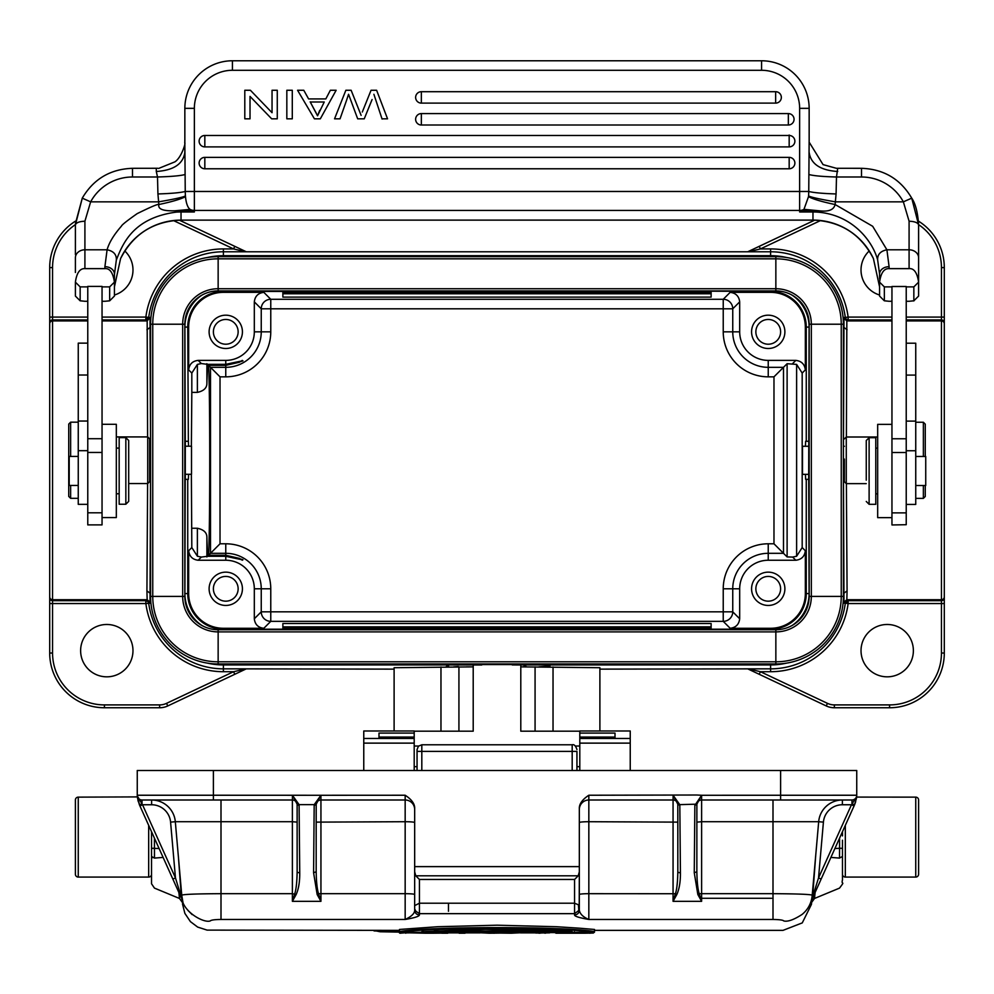<?xml version="1.0" encoding="UTF-8"?>
<svg xmlns="http://www.w3.org/2000/svg" width="994" height="994" viewBox="0 0 994 994"><rect width="100%" height="100%" fill="white"/><g stroke="black" fill="none" stroke-linecap="round" stroke-linejoin="round"><path stroke-width="1.49" d="M208.554 555.261L225.762 555.261L225.762 553.31L210.504 553.31L208.554 555.261C210.119 530.597 210.119 390.033 208.554 365.37L225.762 365.37C248.686 359.704 248.686 359.356 225.762 364.338L207.522 364.338L206.889 383.51C206.839 388.058 203.658 391.015 197.384 392.382L191.817 392.382L191.37 446.207M389.462 290.907L604.538 290.907L604.538 292.099L611.372 292.348L711.132 292.348L711.132 297.107L282.868 297.107L282.868 292.348L358.225 292.348L351.391 292.099L351.391 291.441L223.389 291.441L223.389 292.348A34.728 34.728 0 0 0 188.661 327.076L188.661 369.892L191.817 373.061L197.384 364.4L201.347 363.555L207.522 364.338M191.817 373.061L191.817 392.382M206.889 537.12L207.522 556.292L201.347 557.075L197.384 556.23L197.384 528.249C203.646 529.603 206.827 532.56 206.889 537.12L206.889 556.926M208.554 365.37L210.504 367.32L225.762 367.32L225.762 365.37L239.43 362.226L242.287 360.387M223.389 292.348L263.832 292.348C258.167 293.031 254.998 296.2 254.315 301.865L254.315 331.834A28.553 28.553 0 0 1 225.762 360.387L198.179 360.387C192.476 361.033 189.307 364.202 188.661 369.892M191.37 474.287L191.817 547.57L188.661 550.726C189.345 556.391 192.513 559.56 198.166 560.243L225.762 560.243A28.553 28.553 0 0 1 254.315 588.796L254.315 618.765C254.961 624.468 258.129 627.636 263.832 628.283L270.766 621.349A9.518 9.518 45 0 1 261.248 611.832L270.766 611.832L270.766 621.349L723.234 621.349L723.234 588.796A45.003 45.003 0 0 1 768.238 543.793L773.978 543.793L773.978 376.838L768.238 376.838A45.003 45.003 0 0 1 723.234 331.834L723.234 299.281A9.518 9.518 -135 0 1 732.752 308.799L270.766 308.799L270.766 331.834A45.003 45.003 0 0 1 225.762 376.838L220.022 376.838L210.504 367.32L210.504 553.31L220.022 543.793L225.762 543.793A45.003 45.003 0 0 1 270.766 588.796L270.766 611.832L732.752 611.832A9.518 9.518 -45 0 1 723.234 621.349L730.168 628.283L770.611 628.283A34.728 34.728 0 0 0 805.339 593.555L809.104 593.555L808.718 479.344M225.762 560.243L225.775 556.292L207.522 556.292M918.605 810.458L918.605 863.761M918.605 866.619L918.605 807.613L918.605 866.619M842.465 874.223A2.858 2.858 0 0 0 845.322 877.081L915.747 877.081A2.858 2.858 0 0 0 918.605 874.223L918.605 799.996A2.858 2.858 0 0 0 915.747 797.138L856.579 797.089M842.465 864.494L842.465 855.436M842.465 840.203L842.465 856.455L839.52 858.095L830.897 857.412M272.045 90.268L272.045 112.707L250.401 90.268L244.797 90.268L244.797 118.82L250.028 118.82L250.028 96.406L271.673 118.82L277.276 118.82L277.276 90.268L272.045 90.268M340.047 118.82L346.508 100.469L340.047 118.82L334.556 118.82L345.862 90.268L351.13 90.268L361.12 115.366L351.118 90.268M362.313 112.024L371.048 90.268L362.313 112.024M381.982 118.82L387.548 118.82L381.982 118.82M373.893 94.281L382.081 119.056L373.893 94.281M372.091 99.537L364.251 118.82L357.678 118.82L348.559 94.268L346.508 100.469M421.344 91.696L775.643 91.696A5.715 5.715 0 0 1 781.346 97.412A5.715 5.715 0 0 1 775.643 103.115L421.344 103.115A5.715 5.715 0 0 1 415.629 97.412A5.715 5.715 0 0 1 421.344 91.696L421.344 103.115M421.344 113.589L788.341 113.589A5.715 5.715 0 0 1 794.057 119.292A5.715 5.715 0 0 1 788.341 125.008L421.344 125.008A5.715 5.715 0 0 1 415.629 119.292A5.715 5.715 0 0 1 421.344 113.589L421.344 125.008M204.826 140.229L204.826 135.47L789.174 135.47A5.715 5.715 0 0 1 794.877 141.185A5.715 5.715 0 0 1 789.174 146.901L204.826 146.901A5.715 5.715 0 0 1 199.123 141.185A5.715 5.715 0 0 1 204.826 135.47L204.826 146.901M204.826 157.363L789.174 157.363A5.715 5.715 0 0 1 794.877 163.078A5.715 5.715 0 0 1 789.174 168.781L204.826 168.781A5.715 5.715 0 0 1 199.123 163.078A5.715 5.715 0 0 1 204.826 157.363L204.826 168.781M809.153 139.843L808.756 191.469C813.539 192.699 822.647 193.519 836.078 193.954L836.488 176.994L837.706 168.346M809.153 140.527L809.153 108.346A47.588 47.588 0 0 0 761.578 60.771A47.588 47.588 0 0 1 809.153 108.346L799.636 108.346A38.07 38.07 0 0 0 761.578 70.288L232.422 70.288A38.07 38.07 0 0 0 194.364 108.346L194.364 191.469L799.636 191.469L799.636 108.346M808.855 174.509C813.688 175.814 822.895 176.646 836.488 176.994L861.5 176.994A47.588 47.401 180 0 1 903.36 201.844L909.088 221.202C914.753 221.463 917.922 222.706 918.605 224.917C917.797 212.579 915.511 203.658 911.734 198.154L903.36 201.844L835.37 201.844L836.078 193.954M808.507 196.663L803.947 209.399A9.518 9.48 180 0 1 799.636 210.43L799.636 191.469L808.756 191.469L808.594 195.93C810.657 197.172 819.578 199.148 835.37 201.844L835.109 204.528C822.15 201.832 813.278 199.21 808.507 196.663L808.569 195.917M918.605 254.601L918.605 282.147C917.201 272.691 914.02 268.181 909.088 268.628L909.088 249.792L886.909 249.792C880.423 251.097 877.342 254.514 877.665 260.043L879.578 274.058A9.518 7.368 180 0 1 889.096 266.69L886.909 249.792L872.67 226.284L835.109 204.528C833.842 209.858 828.561 211.946 819.242 210.79L804.084 209.336M918.593 224.793L911.722 198.129C900.452 179.032 883.703 169.092 861.5 168.309L861.5 168.346M861.5 176.994L861.5 168.309L836.327 168.284L823.057 164.619L809.153 142.142M809.153 141.086L809.178 139.794M232.422 60.771L761.578 60.771L232.422 60.771A47.588 47.588 0 0 0 184.847 108.346A47.588 47.588 0 0 1 232.422 60.771L232.422 70.288M75.395 254.601L75.395 224.917C76.078 222.706 79.247 221.463 84.912 221.202L90.64 201.844L158.63 201.844L157.922 193.954C171.353 193.519 180.461 192.699 185.244 191.469L184.809 140.117M194.364 108.346L184.847 108.346L184.847 152.455C183.132 163.998 173.615 170.347 156.294 171.49L156.294 168.346M158.593 168.458L174.944 161.836C181.405 157.599 185.977 142.689 184.735 142.85L184.872 140.129M75.395 282.147L75.395 296.075L80.154 300.822L80.154 286.893L75.395 282.147C76.7 272.89 79.868 268.38 84.912 268.628L104.904 268.628C109.837 268.181 113.005 272.691 114.409 282.147L109.663 286.881L109.663 300.822L104.904 301.281M87.77 286.881L80.154 286.893M84.912 301.281L80.179 300.797M104.904 301.269L102.047 301.269M87.77 301.269L84.912 301.269M109.663 286.893L102.047 286.881M102.047 517.563L102.047 286.396L87.77 286.396L87.77 524.894L102.047 524.894L102.047 517.563L116.323 517.563L116.323 424.301L102.047 424.301M87.77 343.141L78.253 343.141L78.253 504.343L87.77 504.343M128.686 483.556L147.721 483.556L147.721 436.925L116.323 436.925M150.579 446.207L149.634 446.207L149.634 481.655L149.634 438.913M147.609 483.556L146.926 590.908L147.162 599.705L150.007 602.19L150.554 474.287M150.554 446.207L150.007 318.44M102.047 319.944L147.162 319.944L147.162 320.925L149.995 317.459L145.869 317.086L147.758 319.223L148.702 317.446A75.296 75.296 0 0 1 223.389 251.78L223.389 255.694L770.611 255.694A71.382 71.382 0 0 1 786.589 257.508M207.411 257.508A71.382 71.382 0 0 1 223.389 255.694M173.478 220.556L233.565 248.922L245.655 251.78L748.345 251.78L760.435 248.922L770.611 248.922L770.611 251.78L748.345 251.78M102.047 317.086L145.869 317.086A78.153 78.153 0 0 1 223.389 248.922L233.565 248.922L234.783 246.338L246.263 251.768M179.305 220.146L234.783 246.338M75.395 224.607A51.862 51.862 0 0 0 52.558 267.597L52.558 319.944A2.858 2.858 0 0 0 49.7 322.789L49.7 267.597A54.72 54.72 0 0 1 75.519 221.128M49.7 322.789A2.858 2.858 0 0 1 52.558 319.944L52.558 320.925A2.858 2.82 180 0 0 49.7 323.758L49.7 653.033L49.7 603.544L52.558 603.544L52.558 653.033L49.7 653.033A54.72 54.72 0 0 0 104.42 707.753L159.636 707.753L159.636 704.908L104.42 704.908A51.862 51.862 0 0 1 52.558 653.033M87.77 320.925L52.558 320.925L52.558 599.705L147.162 599.705L147.162 600.687L52.558 600.687A2.858 2.858 0 0 1 49.7 597.841M394.109 669.136L246.263 668.863L167.762 705.939A19.035 19.035 0 0 1 159.636 707.753M234.783 674.292L233.565 671.708L246.263 668.863L234.783 674.292M414.2 731.186L473.206 731.186L473.206 664.986L481.767 664.986L481.767 663.98M207.411 663.122A71.382 71.382 0 0 0 223.389 664.936L481.767 664.936M748.345 668.85L770.611 668.85L770.611 671.708A78.153 78.153 0 0 0 848.13 603.544L846.242 601.407A2.858 2.858 90 0 1 848.13 600.687L848.13 603.544L941.442 603.544L941.442 600.687A2.858 2.858 -0 0 0 944.3 597.841A2.858 2.858 0 0 1 941.442 600.687A2.858 2.858 -0 0 0 944.3 597.841L944.3 603.544L941.442 603.544L941.442 653.033A51.862 51.862 0 0 1 889.58 704.908L834.364 704.908A16.177 16.177 0 0 1 827.455 703.354L760.435 671.708L748.345 668.85L599.891 669.136M579.8 731.186L520.794 731.186L520.794 664.986L512.233 664.936L770.611 664.936A71.382 71.382 0 0 0 786.589 663.122M512.233 663.98L512.233 664.936M414.2 746.034L418.623 746.034M575.377 746.034L579.8 746.034M481.767 664.576L512.233 664.576M599.891 730.988L599.891 667.719L520.794 666.875M473.206 666.875L394.109 667.719L394.109 730.988M414.2 770.487L414.2 730.988L363.767 730.988L363.767 770.487M414.2 737.063L378.987 737.063L378.987 738.057L414.2 738.082L378.987 738.082L378.987 733.1L414.2 733.1M417.058 752.06L417.058 749.588M417.058 770.487L417.058 751.377L421.816 751.377L421.816 770.487M417.058 763.653L417.058 766.685L414.2 766.685M572.184 770.487L572.184 751.377L576.942 751.377L576.942 766.014L576.942 752.06M576.942 766.014L576.942 770.487L576.942 766.014M448.468 903.211L448.468 911.262M783.819 920.966C782.725 933.49 782.725 933.49 783.819 920.966M579.204 906.118L579.328 871.825L579.328 910.231A4.759 4.697 -0 0 1 574.569 914.915C574.321 916.232 579.08 917.748 588.833 919.462L772.997 919.462C779.619 919.574 783.235 920.084 783.819 920.978C787.832 921.91 793.92 919.736 802.071 914.443C808.11 909.498 811.502 903.061 812.247 895.147C809.004 894.066 789.124 893.768 772.997 893.681L772.997 799.996L701.615 799.996A4.759 4.759 180 0 0 696.869 804.432M182.088 897.681L181.753 895.147C180.225 910.144 203.012 923.376 210.181 920.978C210.939 920.046 214.555 919.537 221.003 919.462L405.167 919.462C414.622 917.847 419.381 916.331 419.431 914.915A4.759 4.697 -0 0 1 414.672 910.231L414.672 907.249L414.672 910.231C414.672 913.436 411.504 916.518 405.167 919.462L405.167 893.681A9.518 0.832 180 0 1 414.672 894.501M210.181 920.966C211.275 933.49 211.275 933.49 210.181 920.966M399.476 929.701L399.116 932.471L399.874 933.229L399.116 932.273M594.524 931.552L594.524 929.465L579.527 928.197L556.491 926.719L497.124 925.19L437.671 926.719L399.476 929.465L399.476 931.552L400.619 932.297L593.381 932.297L594.524 931.552C563.933 926.271 430.067 926.271 399.476 931.552M816.049 851.808L818.683 821.715A23.794 23.794 0 0 1 842.378 799.996L842.378 799.996A23.794 23.794 0 0 0 818.683 821.715L701.615 821.715L701.615 893.681L699.229 893.73L701.615 901.334L697.838 894.513L699.229 893.73C697.825 889.357 697.043 882.038 696.856 871.788L696.881 804.158L701.602 795.275L856.741 795.237L856.741 770.487L137.259 770.487L137.259 795.237L213.387 795.237L213.387 799.996L151.622 799.996A23.794 23.794 0 0 1 156.008 800.406A23.794 23.794 0 0 0 151.622 799.996L151.622 799.996A23.794 23.794 0 0 1 175.317 821.715A23.794 23.794 0 0 0 151.622 799.996L151.622 804.755L151.622 799.996A23.794 23.794 0 0 1 175.317 821.715L198.253 821.715M856.393 798.53L854.355 805.302L821.143 879.069L854.355 805.302L851.982 804.022L851.473 804.755L842.378 804.755L842.378 799.996A23.794 23.794 0 0 0 837.992 800.406A23.794 23.794 0 0 1 842.378 799.996A23.794 23.794 0 0 0 818.683 821.715A23.794 23.794 0 0 1 819.292 818.025A23.794 23.794 0 0 0 818.683 821.715A23.794 23.794 0 0 1 842.378 799.996L851.982 799.996A4.759 4.759 0 0 0 856.629 796.269L856.679 796.095M815.54 857.524L815.714 855.61M594.188 932.136L594.524 930.372L782.999 930.372L802.27 922.892L811.452 904.366L811.676 901.819L811.452 904.316M820.87 813.626A23.794 23.794 0 0 1 833.171 801.847A23.794 23.794 0 0 0 825.07 807.463A23.794 23.794 0 0 1 833.171 801.847A23.794 23.794 0 0 0 820.87 813.626M839.545 888.102L814.521 898.464L815.105 892.475M834.898 848.516L839.57 848.304L839.52 858.095M414.672 809.514A9.518 9.518 180 0 0 405.167 799.996A9.518 9.518 0 0 1 414.672 809.514L414.672 871.825L415.79 875.813L578.21 875.813L579.328 871.825L579.328 808.694C579.08 804.071 582.248 799.586 588.833 795.237L696.856 795.014L701.602 795.275L701.615 799.996L851.982 799.996A4.759 4.759 0 0 0 856.741 795.237L856.704 795.846M854.07 805.923L851.473 804.755L818.534 877.901L812.632 896.936L815.689 855.822M824.212 808.433A23.794 23.794 0 0 0 819.354 817.789A23.794 23.794 0 0 1 824.212 808.433M856.629 796.269A4.759 4.759 0 0 1 851.982 799.996A4.759 4.759 0 0 0 856.629 796.269L856.679 795.995M795.747 821.715L818.683 821.715L812.222 895.085M812.098 896.886L811.005 902.651L812.632 896.936M812.247 895.147L811.912 897.694M811.042 902.664L811.328 903.471M842.378 804.755A19.035 19.035 0 0 0 823.417 822.125L818.534 877.901L821.143 879.069L813.552 895.929L811.29 903.459M810.98 902.639L812.62 896.936M812.446 898.588L812.744 897.781L812.446 898.588M813.229 894.96L812.757 897.793L815.627 891.32M813.552 895.929L818.298 885.393M854.629 804.68L855.697 801.649M856.157 797.523L851.982 804.022L854.616 804.705M780.613 770.487L780.613 799.996L772.997 799.996M673.149 795.349L679.772 804.643L677.796 804.158L673.149 795.349L673.062 799.996A4.759 4.759 -0 0 1 677.821 804.742L677.821 871.788A2.597 0.944 -0.5 0 0 680.418 872.72C680.517 881.666 679.324 888.934 676.839 894.513L673.062 901.334L675.448 893.73L676.839 894.513M772.997 919.462L772.997 893.668L701.615 893.681L701.615 901.334L673.062 901.322L673.062 799.996L588.833 799.996A9.518 9.518 0 0 0 579.328 809.514A9.518 9.518 0 0 1 588.833 799.996L588.833 919.462C583.105 917.027 579.937 913.946 579.328 910.231M579.328 808.694L579.328 809.514A9.518 9.518 0 0 1 588.833 799.996A9.518 9.518 0 0 0 579.328 809.514M414.672 866.619L579.328 866.619M414.672 871.825L414.66 906.913M415.79 875.813L419.431 879.454L419.431 903.211L415.107 905.397M578.21 875.813L574.569 879.454L419.431 879.454M578.781 909.92L579.229 906.13L578.446 904.801L574.569 903.211L574.569 879.454M579.328 906.913L579.216 908.354M578.483 910.777L578.781 909.659L578.483 910.777M574.569 914.915L574.569 913.648L578.471 910.752M578.446 904.801L578.756 909.647M419.431 914.915L419.431 913.648L574.569 913.648L574.569 903.211L419.431 903.211L419.431 913.648L415.753 911.163L415.107 909.684M180.423 895.954L172.857 879.069L175.466 877.901L182.995 902.651L181.74 895.147C184.039 894.277 197.123 893.792 221.003 893.681L292.385 893.681L296.162 894.513C298.647 888.934 299.84 881.666 299.741 872.72L299.095 804.643L297.119 804.158L297.144 871.788A2.597 0.944 -0.5 0 0 299.741 872.72M182.958 902.664L182.672 903.471L182.958 902.664M181.368 896.936L178.46 857.524L181.989 897.818M182.523 904.068L184.884 913.399L190.413 921.624L197.657 927.079L207.087 930.111L399.116 930.372M137.321 795.995L142.527 804.755L139.645 805.302L137.321 796.095M159.102 848.516L151.535 848.304L151.535 874.223A2.858 2.858 0 0 1 148.678 877.081L78.253 877.081A2.858 2.858 0 0 1 75.395 874.223L75.395 799.996A2.858 2.858 0 0 1 78.253 797.138L78.253 877.081M163.103 857.412L154.48 858.095L154.43 838.141M178.895 892.475L179.479 898.464L182.387 902.44M160.829 801.847A23.794 23.794 0 0 1 168.93 807.463A23.794 23.794 0 0 0 160.829 801.847M169.788 808.433A23.794 23.794 0 0 1 174.646 817.789A23.794 23.794 0 0 0 169.788 808.433M181.902 896.886L175.317 821.715A23.794 23.794 0 0 0 174.708 818.025A23.794 23.794 0 0 1 175.317 821.715L170.583 822.125L175.466 877.901L142.527 804.755L139.93 805.923L139.409 804.767M137.557 798.207L137.396 796.902L78.253 797.138M137.57 798.244L139.384 804.705L142.018 804.022L142.018 799.996L292.385 799.996L196.352 799.996M139.93 805.923L172.844 879.044L139.645 805.302M174.745 883.268L174.422 882.535M180.771 894.96L181.243 897.793L177.615 889.655M181.38 896.936L183.02 902.639M142.018 799.996L142.018 799.996A4.759 4.759 0 0 1 137.371 796.269A4.759 4.759 0 0 0 142.018 799.996A4.759 4.759 0 0 1 137.259 795.237L137.259 795.237M316.179 849.05L316.204 804.158L320.925 795.275L213.387 795.237L213.387 770.487M414.672 808.694C414.933 803.997 411.764 799.524 405.167 795.237L320.925 795.275L314.216 804.643L316.204 804.158L316.179 840.589M680.418 872.72L679.821 805.426L677.796 804.158L677.821 871.788C677.647 882.051 676.852 889.357 675.448 893.73L588.833 893.681A9.518 0.832 180 0 0 579.328 894.501M701.602 795.275L694.856 805.426L694.259 872.72L697.838 894.513M679.821 805.426L679.772 804.643L696.881 804.158L694.856 805.426M696.869 804.506L696.856 840.589L696.856 822.125L701.615 821.715L701.615 799.996M414.672 822.547A9.518 0.832 0 0 0 405.167 821.715L405.167 799.996L320.938 799.996A4.759 4.759 180 0 0 316.191 804.432A4.759 4.759 0 0 1 320.938 799.996L320.938 799.996A4.759 4.759 180 0 0 316.191 804.432A4.759 4.759 0 0 1 320.938 799.996L320.938 893.681L405.167 893.681L405.167 821.715L316.179 822.125M316.179 804.506L314.179 805.426L314.216 804.643L299.095 804.643L292.46 795.349L297.119 804.158M316.179 804.718L316.179 871.788C316.353 882.038 317.148 889.357 318.552 893.73L317.161 894.513L313.582 872.72L314.179 805.426M317.161 894.513L320.938 901.334L318.552 893.73L320.938 893.681L320.938 901.334L292.385 901.322L296.162 894.513M297.144 822.125L292.385 821.715L292.385 901.322L294.758 893.73C296.175 889.357 296.957 882.051 297.144 871.788L297.144 804.718L299.144 805.426M297.131 804.432A4.759 4.759 -0 0 0 292.385 799.996L292.46 795.349M182.685 903.459L181.914 900.415M151.535 840.203L151.535 831.705L151.535 848.304L154.43 848.304M839.532 888.114C845.807 879.74 840.924 885.915 842.465 879.926L842.465 848.304L839.57 848.304L839.57 838.141M842.465 831.705L842.465 835.917M677.809 804.432A4.759 4.759 -0 0 0 673.062 799.996L676.119 799.996M399.116 931.378L373.57 930.372M374.042 930.918L399.116 932.099L380.13 931.763L373.309 930.372M594.524 932.136L593.381 932.881M541.742 932.297L535.058 932.297M534.921 932.285L539.146 933.229L545.445 932.583L544.799 931.8M549.744 932.198L544.923 933.229M555.907 933.229L567.263 933.229L575.054 932.583L574.433 931.8M579.477 932.857L573.203 933.229L584.174 933.229L579.365 932.198L579.477 932.857M584.31 931.8L583.664 932.583L589.964 933.229L594.188 932.285L587.367 932.297M584.161 933.229L593.381 933.043M570.631 932.297L558.479 932.297M567.139 933.229L564.555 933.155L564.555 932.297M554.677 931.8L554.056 932.583L561.846 933.229M525.043 931.8L524 932.583L511.351 933.229L524.099 932.571M524 932.583L518.197 932.583L517.638 931.813M512.693 932.235L513.252 932.993L518.197 932.583M483.072 931.813L482.512 932.583L487.445 932.993L488.004 932.235M482.512 932.583L476.698 932.583L475.654 931.8M476.611 932.571L489.359 933.229L476.698 932.583M493.658 933.229L494.428 933.229M500.355 932.347L500.355 933.08L511.401 933.229M458.371 932.297L459.141 933.229L458.371 932.273M465.018 933.043L465.776 932.273M465.018 932.583L459.141 932.583L459.141 933.229L465.018 933.229L465.776 931.788M459.141 932.583L458.371 931.788M399.563 931.788L399.116 932.471M410.224 931.813L409.789 932.583L431.495 933.229L441.833 933.117L441.087 932.297L421.108 932.297M405.8 932.757L425.743 933.229L405.751 932.757L406.521 932.074M447.735 933.043L448.493 932.273M447.735 932.583L441.845 932.583L441.845 933.229L447.735 933.229L448.493 931.788M441.845 932.583L441.087 931.8M431.495 933.229L441.46 933.13M409.789 932.583L399.874 932.583L399.116 931.788M593.381 932.297C566.754 927.265 429.209 927.079 400.619 932.297M572.221 931.738L485.507 929.253L421.779 931.738L572.221 931.738L570.718 930.956M423.282 930.956L421.779 931.738M434.204 930.956L559.796 930.956M630.233 770.487L630.233 730.988L579.8 730.988L579.8 733.1L615.013 733.1L615.013 738.095L579.8 738.057L579.8 770.487M615.013 738.057L615.013 737.063L579.8 737.063L579.8 738.057L615.013 738.045M579.8 733.1L579.8 737.063M481.767 255.694L481.767 256.651M512.233 256.651L512.233 255.694M843.993 318.44L843.446 446.281M845.31 317.446L844.005 317.459L844.005 318.44L846.838 320.925L846.838 319.944L848.118 319.944L846.242 319.223L845.285 317.459A75.296 75.296 0 0 0 770.611 251.78L770.611 255.694M848.118 319.944L848.13 317.086L845.285 317.459M814.695 220.146L747.736 251.768L759.217 246.338L760.435 248.922L820.522 220.556M49.7 338.979L49.7 581.664M114.422 295.019A26.167 26.167 0 0 0 124.772 250.948M52.558 319.944L87.77 319.944M102.047 320.925L147.162 320.925L147.609 436.925M223.389 664.936L223.389 668.85A75.296 75.296 0 0 1 148.702 603.184L147.795 601.432L145.882 600.687L145.869 603.544L149.995 603.172L149.995 602.19M106.805 624.481A26.167 26.167 0 0 0 80.626 650.66A26.167 26.167 0 0 0 106.805 676.827A26.167 26.167 0 0 0 132.972 650.66A26.167 26.167 0 0 0 106.805 624.481M201.819 295.193A38.493 38.493 0 0 0 184.896 327.076L185.282 441.286L188.363 441.286L188.574 446.207M188.587 474.287L188.363 479.344L185.294 479.344L185.294 441.286M188.661 550.726L188.661 593.555A34.728 34.728 0 0 0 223.389 628.283L263.832 628.283M191.817 528.249L197.384 528.249M191.817 547.57L197.384 556.23M225.762 348.496A16.649 16.649 0 0 0 242.424 331.834A16.649 16.649 0 0 0 225.762 315.185A16.649 16.649 0 0 0 209.113 331.834A16.649 16.649 0 0 0 225.762 348.496M254.315 331.834L261.248 331.834L261.248 308.799A9.518 9.518 135 0 1 270.766 299.281L270.766 308.799L261.248 308.799L254.315 301.865M642.609 629.724L642.609 628.531L635.775 628.283L711.132 628.283L711.132 623.524L282.868 623.524L282.868 628.283L358.225 628.283L351.391 628.531L351.391 629.724M389.462 629.19L389.462 628.531L382.628 628.283L611.372 628.283L604.538 628.531L604.538 629.724L389.462 629.724M358.225 628.283L382.628 628.283M611.372 628.283L635.775 628.283M282.868 626.854L711.132 626.854M730.168 628.283C735.833 627.599 739.002 624.431 739.685 618.765L739.685 588.796A28.553 28.553 0 0 1 768.238 560.243L795.821 560.243C801.487 559.56 804.655 556.391 805.339 550.738L805.339 593.555M768.238 605.445A16.649 16.649 0 0 0 784.887 588.796A16.649 16.649 0 0 0 768.238 572.146A16.649 16.649 0 0 0 751.576 588.796A16.649 16.649 0 0 0 768.238 605.445M723.234 331.834L732.752 331.834L732.752 308.799L739.685 301.865C739.002 296.212 735.833 293.031 730.168 292.348L770.611 292.348A34.728 34.728 0 0 1 805.339 327.076L805.339 369.905C804.655 364.239 801.487 361.071 795.834 360.387L768.238 360.387L768.238 367.32L783.496 367.32L783.496 553.31L787.111 556.926L792.653 557.075L795.821 560.243M773.978 376.838L787.111 363.705L796.616 364.4L802.183 373.061L802.183 547.57L796.616 556.23L792.653 557.075M768.238 360.387A28.553 28.553 0 0 1 739.685 331.834L739.685 301.865M768.238 348.496A16.649 16.649 0 0 0 784.887 331.834A16.649 16.649 0 0 0 768.238 315.185A16.649 16.649 0 0 0 751.576 331.834A16.649 16.649 0 0 0 768.238 348.496M770.611 292.348L770.611 291.441L642.609 290.907L642.609 292.099L635.775 292.348M389.462 291.441L389.462 292.099L382.628 292.348L611.372 292.348M282.868 293.777L711.132 293.777M358.225 292.348L382.628 292.348M188.661 327.076L187.742 327.076L188.363 441.286M185.319 474.287L191.507 474.287L191.507 446.207L185.319 446.207L184.896 593.555L188.661 593.555M225.762 605.445A16.649 16.649 0 0 0 242.424 588.796A16.649 16.649 0 0 0 225.762 572.146A16.649 16.649 0 0 0 209.113 588.796A16.649 16.649 0 0 0 225.762 605.445M225.762 556.292C248.686 561.275 248.686 560.939 225.762 555.261L239.43 558.404L242.287 560.243M225.762 601.171A12.375 12.375 0 0 0 238.138 588.796A12.375 12.375 0 0 0 225.762 576.421A12.375 12.375 0 0 0 213.387 588.796A12.375 12.375 0 0 0 225.762 601.171M642.609 629.19L770.611 629.19A35.635 35.635 0 0 0 806.258 593.555L806.258 479.344L808.694 479.344L809.104 327.076A38.493 38.493 0 0 0 792.181 295.193M775.854 663.98L775.854 629.724A33.311 33.311 0 0 0 809.153 596.412L809.153 324.218A33.311 33.311 0 0 0 775.854 290.907L218.146 290.907A33.311 33.311 0 0 0 184.847 324.218L184.847 596.412A33.311 33.311 0 0 0 218.146 629.724L775.854 629.724A33.311 33.311 0 0 0 809.153 596.412L841.247 596.412A65.393 65.393 0 0 1 775.854 661.805L218.146 661.805A65.393 65.393 0 0 1 152.753 596.412L152.753 324.218A65.393 65.393 0 0 1 218.146 258.825L775.854 258.825A65.393 65.393 0 0 1 841.247 324.218L841.247 596.412L843.421 596.412A67.567 67.567 0 0 1 775.854 663.98L218.146 663.98A67.567 67.567 0 0 1 150.579 596.412L150.579 324.218A67.567 67.567 0 0 1 218.146 256.651L775.854 256.651A67.567 67.567 0 0 1 843.421 324.218L843.421 596.412M805.426 446.281L805.637 441.286L808.694 441.286M805.637 479.344L805.426 474.349M808.681 446.281L802.493 446.281L802.493 474.349L808.681 474.349M768.238 543.793L768.238 553.31L783.496 553.31L773.978 543.793M768.238 344.21A12.375 12.375 0 0 0 780.613 331.834A12.375 12.375 0 0 0 768.238 319.459A12.375 12.375 0 0 0 755.862 331.834A12.375 12.375 0 0 0 768.238 344.21M768.238 601.171A12.375 12.375 0 0 0 780.613 588.796A12.375 12.375 0 0 0 768.238 576.421A12.375 12.375 0 0 0 755.862 588.796A12.375 12.375 0 0 0 768.238 601.171M225.762 344.21A12.375 12.375 0 0 0 238.138 331.834A12.375 12.375 0 0 0 225.762 319.459A12.375 12.375 0 0 0 213.387 331.834A12.375 12.375 0 0 0 225.762 344.21M944.3 603.544L944.3 653.033A54.72 54.72 0 0 1 889.58 707.753L834.364 707.753A19.035 19.035 0 0 1 826.238 705.939L747.736 668.863M941.442 267.597L944.3 267.597A54.72 54.72 0 0 0 918.493 221.14A54.72 54.72 0 0 1 944.3 267.597L944.3 323.758A2.858 2.82 180 0 0 941.442 320.925L941.442 319.944A2.858 2.858 0 0 1 944.3 322.789A2.858 2.858 0 0 0 941.442 319.944L941.442 267.597A51.862 51.862 0 0 0 918.593 224.607M944.3 597.841L944.3 323.758M944.3 338.979L944.3 581.652L944.3 338.979M869.228 250.948A26.167 26.167 0 0 0 879.578 295.019M770.611 671.708L760.435 671.708L759.217 674.292M848.13 603.544L845.298 603.184L846.242 601.407M844.005 602.19L844.005 603.172L845.298 603.184A75.296 75.296 0 0 1 770.611 668.85L770.611 664.936M843.446 474.349L843.993 602.19L846.838 599.705L847.074 590.896L846.391 483.631M846.391 437L846.838 320.925L891.953 320.925M944.3 596.872A2.858 2.82 180 0 1 941.442 599.705L941.442 600.687L846.838 600.687L846.838 599.705L941.442 599.705L941.442 320.925L906.23 320.925M887.195 624.481A26.167 26.167 0 0 0 861.028 650.66A26.167 26.167 0 0 0 887.195 676.827A26.167 26.167 0 0 0 913.374 650.66A26.167 26.167 0 0 0 887.195 624.481M844.005 317.459L846.838 319.944L891.953 319.944M906.23 319.944L941.442 319.944M844.366 459.091L844.366 481.73L844.366 459.091M844.366 438.901L846.279 437L846.279 483.631L844.366 481.73M906.23 524.708L906.23 286.496L891.953 286.496L891.953 524.956L906.23 524.708M906.23 504.418L915.747 504.418L915.747 343.216L906.23 343.216M891.953 424.363L877.677 424.363L877.677 517.638L891.953 517.638M875.776 481.034L875.776 437.695L869.116 437.695L869.116 504.306L875.776 504.306L875.776 481.034M866.259 480.177L866.259 440.553L866.259 480.177M891.953 286.881L884.337 286.893L879.578 282.147C880.883 272.89 884.051 268.38 889.096 268.628L909.088 268.628M889.096 301.281L884.362 300.797L884.337 286.893M909.088 301.269L906.23 301.269M891.953 301.269L889.096 301.269M913.821 300.797L909.088 301.281M909.088 221.202L909.088 249.792A9.518 7.989 0 0 1 918.605 257.781L918.605 282.147L913.846 286.881L913.846 300.958M913.846 286.893L906.23 286.881M891.953 438.764L906.23 438.764M884.337 300.809L879.578 296.075L879.578 282.147M916.356 298.324L913.859 300.797L918.605 296.075L918.605 282.147M918.605 271.561L918.605 224.917M879.578 274.058L879.578 279.016M109.663 300.822L114.422 296.075L114.422 279.277M114.409 282.147L114.422 274.058A9.518 7.368 180 0 0 104.904 266.69L107.091 249.792C109.054 242.722 113.825 234.845 121.417 226.16C121.802 224.917 127.058 220.743 137.172 213.635C151.013 206.802 158.257 203.758 158.891 204.515C157.748 209.063 163.028 211.15 174.77 210.79L191.022 210.206L190.053 209.399L174.77 210.79M87.77 438.702L102.047 438.702M185.493 196.675L185.431 195.917C183.343 197.172 174.41 199.148 158.63 201.844L158.891 204.515C171.788 201.807 180.647 199.185 185.493 196.675C186.151 203.285 187.667 207.522 190.053 209.399A9.518 9.48 180 0 0 194.364 210.43L194.364 211.958L191.022 210.194M190.276 209.597L176.174 210.827L176.249 212.132C133.109 217.86 122.759 243.667 116.335 260.043C116.658 254.514 113.577 251.097 107.091 249.792L84.912 249.792L84.912 268.628M185.406 195.905L185.232 191.469L194.364 191.469L194.364 210.43L799.636 210.43L799.636 211.958L812.968 211.076L802.978 210.206L803.724 209.597L819.242 210.79M75.395 224.917L82.278 198.166L90.64 201.844A47.588 47.401 180 0 1 132.5 176.994L157.512 176.994L156.294 171.49M185.145 174.509C180.635 175.752 171.428 176.584 157.512 176.994L157.922 193.954M877.665 260.043C873.366 243.145 854.244 215.077 817.751 212.132L817.826 210.827L812.968 211.076L812.968 211.958L799.636 211.958L803.003 210.181M873.453 258.639A9.518 0.758 -24.9 0 1 873.428 258.614L879.578 286.918L873.428 258.589A66.623 66.362 180 0 0 812.968 220.084L812.968 211.958A66.623 66.362 -0 0 1 817.751 212.132M176.249 212.132A66.623 66.362 -0 0 1 181.032 211.958L181.032 211.076L194.364 211.958L181.032 211.958L181.032 220.121A66.623 66.362 180 0 0 120.572 258.589L114.422 286.918L120.572 258.614A9.518 0.758 24.9 0 1 120.547 258.639M114.422 274.617L116.335 260.043M915.747 485.519L925.737 485.519L925.737 456.482L915.747 456.482M925.265 496.478L925.265 485.519L925.265 496.478L923.364 498.379L923.364 485.519M923.364 456.482L923.364 422.251L915.747 422.251M925.265 456.482L925.265 424.152L925.265 456.482M78.253 456.42L69.207 456.42L69.207 485.445L78.253 485.445M70.636 485.445L70.636 498.317L78.253 498.317M68.735 424.078L68.735 496.416L68.735 424.078L70.636 422.177L70.636 456.42M125.84 437.621L119.168 437.621L119.168 504.244L125.84 504.244L125.84 437.621L128.686 440.479L128.686 501.386L128.686 440.479M330.356 90.268L325.821 98.915L308.587 98.915L303.779 90.268L297.566 90.268L314.427 118.82L320.317 118.82L336.146 90.268L330.356 90.268M310.178 101.873L317.546 115.801L324.243 101.997L310.252 102.009L316.154 112.981M319.72 110.371L317.508 115.776M371.048 90.268L376.614 90.268L387.548 118.82M286.831 90.268L286.831 118.82L292.286 118.82L292.286 90.268L286.831 90.268M75.395 863.761L75.395 810.458M75.395 807.613L75.395 866.619L75.395 807.613M538.847 666.875L550.03 666.092L549.173 666.937M526.012 666.427L524.161 666.005M471.728 666.875L466.385 666.875M453.674 666.887L458.333 666.601M448.592 666.005L446.741 665.582M197.384 392.382L197.384 364.4M206.889 363.705L206.889 383.51M225.762 364.338L225.762 360.387M201.347 363.555L198.179 360.387M198.166 560.243L201.347 557.075M915.747 877.081L915.747 797.138M845.322 877.081L845.322 825.355M809.153 152.455C810.868 163.998 820.385 170.347 837.706 171.49M761.578 70.288L761.578 60.771M78.253 450.68L87.77 450.68M150.579 327.076L146.926 329.735M146.926 590.908L150.579 593.555M245.655 251.78L223.389 251.78L223.389 248.922M52.558 267.597L49.7 267.597L49.7 317.086L87.77 317.086M49.7 323.758L49.7 596.872A2.858 2.82 180 0 0 52.558 599.705L52.558 603.544L145.869 603.544A78.153 78.153 0 0 0 223.389 671.708L223.389 668.85L245.655 668.85M104.42 704.908L104.42 707.753M223.389 671.708L233.565 671.708L166.545 703.354A16.177 16.177 0 0 1 159.636 704.908M166.545 703.354L167.762 705.939M363.767 738.467L414.2 738.467M417.058 749.551L418.449 746.183L421.816 744.792L421.816 751.377L572.184 751.377L572.184 744.792C574.072 744.146 575.663 745.736 576.942 749.551M839.532 858.095C839.532 897.396 839.532 897.396 839.532 858.095M851.982 804.022L851.982 799.996L780.613 799.996M823.417 822.125L818.683 821.715M677.821 822.125L588.833 821.715A9.518 0.832 0 0 0 579.328 822.547M221.003 799.996L221.003 919.462M187.903 910.367L192.128 914.604M142.527 804.755L151.622 804.755L142.527 804.755M154.468 858.095C154.468 897.396 154.468 897.396 154.468 858.095M292.385 799.996L292.385 821.715L175.317 821.715A23.794 23.794 0 0 0 151.622 799.996M151.622 804.755A19.035 19.035 0 0 1 170.583 822.125M588.833 795.237L588.833 799.996M696.856 871.788L694.259 872.72M405.167 799.996L405.167 795.237M320.925 795.275L320.938 799.996M316.179 871.788L313.582 872.72M154.48 858.095L151.535 856.468L152.753 857.636M771.605 898.278L701.615 898.278M535.182 932.881L520.583 932.881M480.127 932.881L465.652 932.881M459.141 932.881L448.369 932.881M408.77 932.881L406.397 932.881M583.664 932.583L575.054 932.583M554.056 932.583L545.445 932.583M513.252 932.993L487.445 932.993M399.874 932.583L399.874 933.229L405.751 932.757M630.233 743.127L579.8 743.127M553.037 666.986L553.037 731.186M535.07 731.186L535.07 666.875M579.8 738.467L630.233 738.467M414.2 743.127L363.767 743.127M440.963 731.186L440.963 666.986M458.93 666.875L458.93 731.186M847.074 329.722L843.421 327.076M891.953 317.086L848.13 317.086A78.153 78.153 0 0 0 770.611 248.922M147.758 319.223A2.858 2.858 -90 0 1 145.882 319.944L145.869 317.086M147.162 319.944L149.995 317.459M149.995 603.172L147.162 600.687M187.742 479.344L187.742 593.555A35.635 35.635 0 0 0 223.389 629.19L351.391 629.19M730.168 292.348L723.234 299.281L270.766 299.281L263.832 292.348M225.762 376.838L225.762 367.32A35.486 35.486 0 0 0 261.248 331.834L270.766 331.834M220.022 376.838L220.022 543.793M254.315 618.765L261.248 611.832L261.248 588.796L254.315 588.796M270.766 588.796L261.248 588.796A35.486 35.486 0 0 0 225.762 553.31L225.762 543.793M223.389 628.283L223.389 629.724M770.611 629.724L770.611 628.283M792.181 625.437A38.493 38.493 0 0 0 809.104 593.555M739.685 618.765L732.752 611.832L732.752 588.796L723.234 588.796M739.685 588.796L732.752 588.796A35.486 35.486 0 0 1 768.238 553.31L768.238 560.243M787.111 556.926L787.111 363.705M796.616 364.4L796.616 556.23M795.834 360.387L792.653 363.555M802.183 373.061L805.339 369.905M739.685 331.834L732.752 331.834A35.486 35.486 0 0 0 768.238 367.32L768.238 376.838M223.389 290.907L223.389 291.441A35.635 35.635 0 0 0 187.742 327.076L184.896 327.076M184.896 593.555A38.493 38.493 0 0 0 201.819 625.437M843.421 324.218L809.153 324.218A33.311 33.311 0 0 0 775.854 290.907L775.854 256.651M218.146 256.651L218.146 290.907A33.311 33.311 0 0 0 184.847 324.218L150.579 324.218M150.579 596.412L184.847 596.412A33.311 33.311 0 0 0 218.146 629.724L218.146 663.98M775.854 631.898A35.486 35.486 0 0 0 811.328 596.412L811.328 324.218A35.486 35.486 0 0 0 775.854 288.732L218.146 288.732A35.486 35.486 0 0 0 182.672 324.218L182.672 596.412A35.486 35.486 0 0 0 218.146 631.898L775.854 631.898M809.104 327.076L806.258 327.076A35.635 35.635 0 0 0 770.611 291.441L770.611 290.907M806.258 441.286L806.258 327.076L805.339 327.076M805.339 550.738L802.183 547.57M834.364 704.908L834.364 707.753A19.035 19.035 0 0 1 826.238 705.939L827.455 703.354M941.442 653.033L944.3 653.033A54.72 54.72 0 0 1 889.58 707.753L889.58 704.908M906.23 317.086L944.3 317.086M843.421 593.555L847.074 590.896M846.838 600.687L844.005 603.172M906.23 450.754L915.747 450.754M906.23 421.121L915.747 421.121M906.23 375.086L915.747 375.086M891.953 452.531L906.23 452.531M889.096 266.69L889.096 268.628M104.904 268.628L104.904 266.69M87.77 452.456L102.047 452.456M75.395 272.493L75.395 257.781A9.518 7.989 0 0 1 84.912 249.792L84.912 221.202M132.5 168.346L132.5 176.994M120.572 258.614C133.208 234.099 153.374 221.277 181.032 220.121L812.968 220.084C840.626 221.277 860.792 234.099 873.428 258.614M78.253 375.011L87.77 375.011M78.253 421.046L87.77 421.046M789.174 135.022L789.174 146.901M775.643 103.115L775.643 91.696M788.341 125.008L788.341 113.589M789.174 168.781L789.174 157.363M148.678 825.355L148.678 877.081M184.847 140.576L184.847 152.455M157.797 168.272L132.5 168.309C110.297 169.092 93.548 179.032 82.278 198.129L75.407 223.625M149.634 481.655L147.721 483.556M149.634 438.826L147.721 436.925M421.816 744.792L572.184 744.792M856.679 796.119L856.43 798.244L856.679 796.119M814.521 898.464L811.613 902.44M816.024 852.007L816.322 848.64M856.741 795.237L856.741 789.522M812.421 899.16L812.048 900.39M177.677 848.64L177.951 851.808M178.311 855.822L178.46 857.524M154.455 888.102L179.479 898.464M138.303 801.649L137.905 800.083M137.607 798.53L137.334 796.132M174.534 882.796L172.857 879.069M154.468 888.114L151.535 883.79L151.535 856.455L151.535 883.716M151.535 856.468L151.535 855.735M842.465 856.468L842.465 848.304M535.729 933.043L549.645 932.857M561.97 933.229L564.555 933.155M567.263 933.229L573.227 933.229M489.309 933.229L500.355 933.08M465.018 933.229L465.776 932.471M405.751 933.229L406.521 932.471M447.735 933.229L448.493 932.471M441.845 933.229L441.087 932.471M425.581 933.229L432.34 933.229M572.109 931.738C550.017 929.986 521.142 929.154 485.507 929.253M476.822 929.378L421.891 931.738M576.942 766.685L579.8 766.685M844.366 446.281L843.421 446.281M844.366 474.349L843.421 474.349M877.677 437L846.279 437M866.259 483.631L846.279 483.631M877.677 493.844L875.776 493.844M877.677 448.157L875.776 448.157M866.259 501.461L869.116 504.306M866.259 440.553L869.116 437.695M891.953 512.879L906.23 512.879M882.597 299.082L881.84 298.324M111.39 299.095L112.16 298.337M114.422 279.016L114.422 275.226M102.047 512.805L87.77 512.805M181.032 220.121L812.968 220.121M78.389 299.057L77.644 298.324M923.364 498.379L915.747 498.379M925.265 424.152L923.364 422.251M149.634 474.287L150.579 474.287M70.636 422.177L78.253 422.177M68.735 496.416L70.636 498.317M116.323 493.769L119.168 493.769M116.323 448.095L119.168 448.095M128.686 501.386L125.84 504.244M524.062 665.881L524.062 666.875M446.741 666.427L445.871 666.937"/></g></svg>
